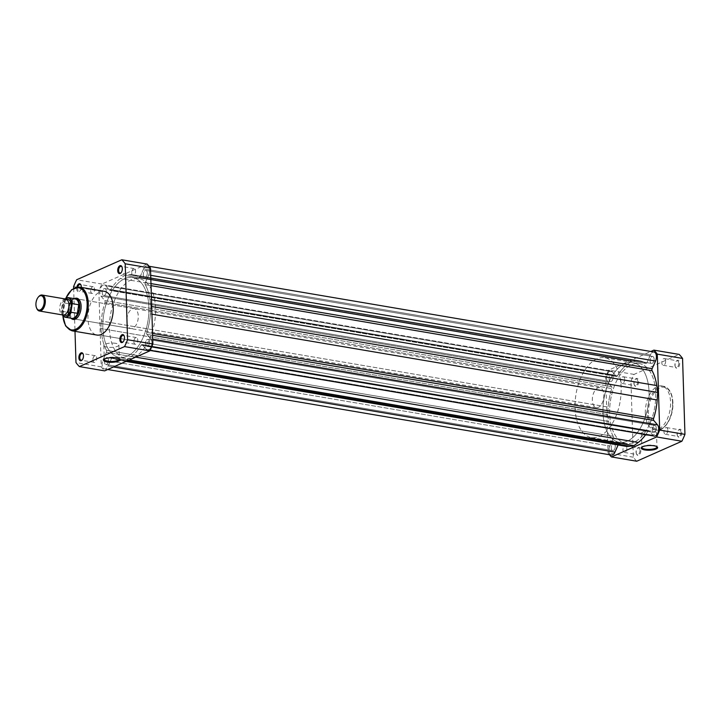 <?xml version="1.0" encoding="UTF-8"?>
<svg xmlns="http://www.w3.org/2000/svg" width="721" height="721" viewBox="0 0 721 721"><rect width="100%" height="100%" fill="white"/><g stroke="black" fill="none" stroke-linecap="round" stroke-linejoin="round"><path stroke-width="0.54" stroke-dasharray="3.6 2.7" d="M121.164 272.601A3.398 1.875 -80.4 0 0 121.353 272.412A3.398 1.875 -80.4 0 0 122.48 268.834A3.398 1.875 -80.4 0 0 122.2 267.392A3.398 1.875 -80.4 0 0 122.092 267.158M81.302 287.4A4.047 2.235 99.6 0 1 79.959 290.996A4.047 2.235 99.6 0 1 76.705 288.779A4.047 2.235 99.6 0 1 76.859 287.075M77.805 286.976A3.398 1.875 -80.4 0 0 77.607 288.706A3.398 1.875 -80.4 0 0 78.968 291.203A3.398 1.875 -80.4 0 0 80.337 290.572A3.398 1.875 -80.4 0 0 81.473 286.994A3.398 1.875 -80.4 0 0 81.194 285.552A3.398 1.875 -80.4 0 0 81.076 285.309M123.336 341.592A3.398 1.875 -80.4 0 0 123.516 341.403A3.398 1.875 -80.4 0 0 124.652 337.834A3.398 1.875 -80.4 0 0 124.373 336.383A3.398 1.875 -80.4 0 0 124.255 336.148M82.32 359.752A3.398 1.875 -80.4 0 0 82.509 359.563A3.398 1.875 -80.4 0 0 83.645 355.985A3.398 1.875 -80.4 0 0 83.357 354.543A3.398 1.875 -80.4 0 0 83.248 354.299M119.226 358.743A7.543 2.163 178.2 0 0 118.983 358.463A7.543 2.163 178.2 0 0 116.108 357.436A7.543 2.163 178.2 0 0 104.599 358.923A7.543 2.163 178.2 0 0 104.374 359.211M71.046 318.222A10.77 5.948 99.6 0 1 68.865 311.544A10.77 5.948 99.6 0 1 74.362 298.665M134.214 308.624L77.21 298.945A10.121 5.597 -80.4 0 0 69.757 311.472A10.121 5.597 -80.4 0 0 73.83 318.898L130.825 328.578A10.121 5.597 -80.4 0 0 138.279 316.05A10.121 5.597 -80.4 0 0 134.214 308.624A10.121 5.597 -80.4 0 0 126.761 321.151A10.121 5.597 -80.4 0 0 130.825 328.578M77.724 317.213A10.121 5.597 -80.4 0 0 77.913 317.006A10.121 5.597 -80.4 0 0 81.284 306.371A10.121 5.597 -80.4 0 0 80.446 302.072A10.121 5.597 -80.4 0 0 80.337 301.82M115.657 343.331A7.543 2.163 178.2 0 0 107.844 343.421A7.543 2.163 178.2 0 0 103.833 345.467A7.543 2.163 178.2 0 0 107.078 347.134A7.543 2.163 178.2 0 0 114.891 347.035A7.543 2.163 178.2 0 0 118.902 344.989A7.543 2.163 178.2 0 0 115.657 343.331M90.702 290.933A3.398 1.875 -80.4 0 0 92.072 293.429A3.398 1.875 -80.4 0 0 94.577 289.22A3.398 1.875 -80.4 0 0 93.207 286.724A3.398 1.875 -80.4 0 0 90.702 290.933M92.874 359.923A3.398 1.875 -80.4 0 0 94.244 362.42A3.398 1.875 -80.4 0 0 96.74 358.211A3.398 1.875 -80.4 0 0 95.379 355.714A3.398 1.875 -80.4 0 0 92.874 359.923M133.881 341.772A3.398 1.875 -80.4 0 0 135.251 344.259A3.398 1.875 -80.4 0 0 137.756 340.051A3.398 1.875 -80.4 0 0 136.386 337.563A3.398 1.875 -80.4 0 0 133.881 341.772M131.718 272.772A3.398 1.875 -80.4 0 0 133.079 275.269A3.398 1.875 -80.4 0 0 135.584 271.06A3.398 1.875 -80.4 0 0 134.223 268.572A3.398 1.875 -80.4 0 0 131.718 272.772M155.556 308.399A40.475 22.369 -80.4 0 0 139.297 278.694A40.475 22.369 -80.4 0 0 109.484 328.803A40.475 22.369 -80.4 0 0 125.742 358.499A40.475 22.369 -80.4 0 0 155.556 308.399M148.905 307.272A40.475 22.369 -80.4 0 0 132.646 277.567A40.475 22.369 -80.4 0 0 102.833 327.667A40.475 22.369 -80.4 0 0 119.091 357.373A40.475 22.369 -80.4 0 0 148.905 307.272A40.475 22.369 99.6 0 1 119.091 357.373A40.475 22.369 99.6 0 1 102.833 327.667A40.475 22.369 99.6 0 1 132.646 277.567A40.475 22.369 99.6 0 1 148.905 307.272A40.475 22.369 99.6 0 1 119.091 357.373A40.475 22.369 99.6 0 1 102.833 327.667A40.475 22.369 99.6 0 1 132.646 277.567A40.475 22.369 99.6 0 1 148.905 307.272M104.311 291.311A22.18 12.257 -80.4 0 0 87.971 318.772A22.18 12.257 -80.4 0 0 96.884 335.049M73.65 288.265L75.002 331.327M147.075 264.066L101.931 284.056A60.231 33.283 -80.4 0 0 98.876 290.923L101.255 366.863A60.231 33.283 -80.4 0 0 104.662 370.873M101.255 366.863L75.984 362.573M73.596 286.634L98.876 290.923M101.931 284.056L76.66 279.757M655.722 393.333A40.475 22.369 99.6 0 1 625.9 443.433A40.475 22.369 99.6 0 1 609.642 413.728A40.475 22.369 99.6 0 1 639.455 363.627A40.475 22.369 99.6 0 1 655.722 393.333A40.475 22.369 99.6 0 1 625.9 443.433A40.475 22.369 99.6 0 1 609.642 413.728A40.475 22.369 99.6 0 1 639.455 363.627A40.475 22.369 99.6 0 1 655.722 393.333A40.475 22.369 99.6 0 1 625.9 443.433A40.475 22.369 99.6 0 1 609.642 413.728A40.475 22.369 99.6 0 1 639.455 363.627A40.475 22.369 99.6 0 1 655.722 393.333M149.463 341.997A3.524 1.947 99.6 0 1 146.868 346.359A3.524 1.947 99.6 0 1 145.453 343.773A3.524 1.947 99.6 0 1 148.048 339.42A3.524 1.947 99.6 0 1 149.463 341.997A3.524 1.947 99.6 0 1 146.868 346.359A3.524 1.947 99.6 0 1 145.453 343.773A3.524 1.947 99.6 0 1 148.048 339.42A3.524 1.947 99.6 0 1 149.463 341.997M656.272 428.058A3.524 1.947 99.6 0 1 653.677 432.42A3.524 1.947 99.6 0 1 652.262 429.833A3.524 1.947 99.6 0 1 654.857 425.48A3.524 1.947 99.6 0 1 656.272 428.058A3.524 1.947 99.6 0 1 653.677 432.42A3.524 1.947 99.6 0 1 652.262 429.833A3.524 1.947 99.6 0 1 654.857 425.48A3.524 1.947 99.6 0 1 656.272 428.058M147.291 273.007A3.524 1.947 99.6 0 1 144.696 277.369A3.524 1.947 99.6 0 1 143.281 274.782A3.524 1.947 99.6 0 1 145.876 270.429A3.524 1.947 99.6 0 1 147.291 273.007A3.524 1.947 99.6 0 1 144.696 277.369A3.524 1.947 99.6 0 1 143.281 274.782A3.524 1.947 99.6 0 1 145.876 270.429A3.524 1.947 99.6 0 1 147.291 273.007M654.1 359.067A3.524 1.947 99.6 0 1 651.514 363.429A3.524 1.947 99.6 0 1 650.099 360.842A3.524 1.947 99.6 0 1 652.685 356.48A3.524 1.947 99.6 0 1 654.1 359.067A3.524 1.947 99.6 0 1 651.514 363.429A3.524 1.947 99.6 0 1 650.099 360.842A3.524 1.947 99.6 0 1 652.685 356.48A3.524 1.947 99.6 0 1 654.1 359.067M106.284 291.167A3.524 1.947 99.6 0 1 103.689 295.52A3.524 1.947 99.6 0 1 102.274 292.942A3.524 1.947 99.6 0 1 104.869 288.58A3.524 1.947 99.6 0 1 106.284 291.167A3.524 1.947 99.6 0 1 103.689 295.52A3.524 1.947 99.6 0 1 102.274 292.942A3.524 1.947 99.6 0 1 104.869 288.58A3.524 1.947 99.6 0 1 106.284 291.167M613.093 377.227A3.524 1.947 99.6 0 1 610.498 381.58A3.524 1.947 99.6 0 1 609.083 379.003A3.524 1.947 99.6 0 1 611.678 374.641A3.524 1.947 99.6 0 1 613.093 377.227A3.524 1.947 99.6 0 1 610.498 381.58A3.524 1.947 99.6 0 1 609.083 379.003A3.524 1.947 99.6 0 1 611.678 374.641A3.524 1.947 99.6 0 1 613.093 377.227M108.456 360.158A3.524 1.947 99.6 0 1 105.861 364.52A3.524 1.947 99.6 0 1 104.446 361.933A3.524 1.947 99.6 0 1 107.041 357.571A3.524 1.947 99.6 0 1 108.456 360.158A3.524 1.947 99.6 0 1 105.861 364.52A3.524 1.947 99.6 0 1 104.446 361.933A3.524 1.947 99.6 0 1 107.041 357.571A3.524 1.947 99.6 0 1 108.456 360.158M615.265 446.218A3.524 1.947 99.6 0 1 612.67 450.571A3.524 1.947 99.6 0 1 611.255 447.993A3.524 1.947 99.6 0 1 613.85 443.631A3.524 1.947 99.6 0 1 615.265 446.218A3.524 1.947 99.6 0 1 612.67 450.571A3.524 1.947 99.6 0 1 611.255 447.993A3.524 1.947 99.6 0 1 613.85 443.631A3.524 1.947 99.6 0 1 615.265 446.218M149.617 270.411A6.074 3.353 99.6 0 1 148.724 274.98L145.318 282.641A1.622 0.892 -80.4 0 0 145.272 284.669A43.305 23.937 99.6 0 1 149.923 299.521L150.896 306.389L150.374 313.923A43.305 23.937 99.6 0 1 146.778 332.417A1.622 0.892 99.6 0 0 146.94 334.364A1.622 0.892 99.6 0 1 146.778 332.417A43.305 23.937 99.6 0 0 150.374 313.923L150.896 306.389L149.923 299.521A43.305 23.937 99.6 0 0 145.272 284.669A1.622 0.892 -80.4 0 1 145.318 282.641L148.724 274.98A6.074 3.353 99.6 0 0 149.617 270.411A6.074 3.353 99.6 0 0 147.183 265.95A6.074 3.353 99.6 0 1 149.617 270.411M104.797 300.576A1.622 0.892 99.6 0 1 105.104 301.558A1.622 0.892 99.6 0 1 104.96 302.523A43.305 23.937 99.6 0 0 101.364 321.016A43.305 23.937 99.6 0 1 104.96 302.523A1.622 0.892 99.6 0 0 105.104 301.558A1.622 0.892 99.6 0 0 104.797 300.576L100.985 296.097A6.074 3.353 99.6 0 1 100.3 289.058A6.074 3.353 99.6 0 1 104.329 284.921A6.074 3.353 99.6 0 1 105.636 285.723L109.43 290.193A1.622 0.892 -80.4 0 0 109.772 290.401A1.622 0.892 -80.4 0 0 110.61 289.842A43.305 23.937 99.6 0 1 120.308 278.522L124.544 275.359L128.87 274.737A43.305 23.937 99.6 0 1 133.115 274.773A43.305 23.937 99.6 0 1 138.991 277.279A1.622 0.892 99.6 0 0 139.216 277.369A1.622 0.892 99.6 0 1 138.991 277.279A43.305 23.937 99.6 0 0 133.115 274.773A43.305 23.937 99.6 0 0 128.87 274.737L124.544 275.359L120.308 278.522A43.305 23.937 99.6 0 0 110.61 289.842A1.622 0.892 -80.4 0 1 109.772 290.401A1.622 0.892 -80.4 0 1 109.43 290.193L105.636 285.723A6.074 3.353 99.6 0 0 104.329 284.921A6.074 3.353 99.6 0 0 100.3 289.058A6.074 3.353 99.6 0 0 100.985 296.097L104.797 300.576L611.606 386.636A1.622 0.892 99.6 0 1 611.913 387.619A1.622 0.892 99.6 0 1 611.768 388.583L104.96 302.523L611.768 388.583A43.305 23.937 99.6 0 0 608.173 407.077A43.305 23.937 99.6 0 1 611.768 388.583A1.622 0.892 99.6 0 0 611.913 387.619A1.622 0.892 99.6 0 0 611.606 386.636L104.797 300.576M106.654 351.082A1.622 0.892 -80.4 0 0 106.465 350.271A43.305 23.937 99.6 0 1 101.814 335.418L100.841 328.551L101.364 321.016L100.841 328.551L101.814 335.418A43.305 23.937 99.6 0 0 106.465 350.271A1.622 0.892 -80.4 0 1 106.654 351.082A1.622 0.892 -80.4 0 1 106.42 352.299A1.622 0.892 -80.4 0 0 106.654 351.082M613.472 437.142A1.622 0.892 -80.4 0 0 613.274 436.331A43.305 23.937 99.6 0 1 608.632 421.479L101.814 335.418L608.632 421.479L607.65 414.611L100.841 328.551L607.65 414.611L608.173 407.077L101.364 321.016L608.173 407.077L607.65 414.611L608.632 421.479A43.305 23.937 99.6 0 0 613.274 436.331L106.465 350.271L613.274 436.331A1.622 0.892 -80.4 0 1 613.472 437.142A1.622 0.892 -80.4 0 1 613.229 438.359A1.622 0.892 -80.4 0 0 613.472 437.142M654.217 436.079A6.074 3.353 99.6 0 1 652.92 435.277L649.125 430.807A1.622 0.892 -80.4 0 0 648.774 430.599A1.622 0.892 -80.4 0 0 647.936 431.158A43.305 23.937 99.6 0 1 645.692 434.628A43.305 23.937 99.6 0 0 647.936 431.158L141.127 345.098A43.305 23.937 99.6 0 1 131.429 356.417L127.193 359.581L122.876 360.212A43.305 23.937 99.6 0 1 118.623 360.167A43.305 23.937 99.6 0 1 112.746 357.661A1.622 0.892 99.6 0 0 112.521 357.571A1.622 0.892 99.6 0 1 112.746 357.661A43.305 23.937 99.6 0 0 118.623 360.167A43.305 23.937 99.6 0 0 122.876 360.212L127.193 359.581L131.429 356.417A43.305 23.937 99.6 0 0 141.127 345.098A1.622 0.892 -80.4 0 1 141.965 344.539A1.622 0.892 -80.4 0 0 141.127 345.098L647.936 431.158A1.622 0.892 -80.4 0 1 648.774 430.599L141.965 344.539A1.622 0.892 -80.4 0 1 142.316 344.746A1.622 0.892 -80.4 0 0 141.965 344.539L648.774 430.599A1.622 0.892 -80.4 0 1 649.125 430.807L142.316 344.746L146.102 349.216L142.316 344.746L649.125 430.807L652.92 435.277L146.102 349.216A6.074 3.353 99.6 0 0 147.408 350.018A6.074 3.353 99.6 0 1 146.102 349.216L652.92 435.277A6.074 3.353 99.6 0 0 654.217 436.079M151.888 342.502A6.074 3.353 99.6 0 1 147.408 350.018A6.074 3.353 99.6 0 0 151.888 342.502A6.074 3.353 99.6 0 0 150.752 338.843L146.94 334.364L150.752 338.843A6.074 3.353 99.6 0 1 151.888 342.502M129.338 359.95L127.193 359.581L129.338 359.95M625.431 446.227A43.305 23.937 99.6 0 1 619.555 443.721L112.746 357.661L619.555 443.721A1.622 0.892 99.6 0 0 619.339 443.631A1.622 0.892 99.6 0 1 619.555 443.721A43.305 23.937 99.6 0 0 625.431 446.227M618.375 444.415A1.622 0.892 99.6 0 1 619.339 443.631L112.521 357.571A1.622 0.892 99.6 0 0 111.566 358.355A1.622 0.892 99.6 0 1 112.521 357.571L619.339 443.631A1.622 0.892 99.6 0 0 618.375 444.415L111.566 358.355L108.141 366.052A6.074 3.353 99.6 0 1 104.563 368.99A6.074 3.353 99.6 0 1 103.013 359.959L106.42 352.299L103.013 359.959A6.074 3.353 99.6 0 0 104.563 368.99A6.074 3.353 99.6 0 0 108.141 366.052L111.566 358.355L618.375 444.415L618.122 444.983L618.375 444.415M611.372 455.05A6.074 3.353 99.6 0 1 609.822 446.02L613.229 438.359L106.42 352.299L613.229 438.359L609.822 446.02L103.013 359.959L609.822 446.02A6.074 3.353 99.6 0 0 611.372 455.05M607.794 382.157L611.606 386.636L607.794 382.157A6.074 3.353 99.6 0 1 607.109 375.118A6.074 3.353 99.6 0 1 611.138 370.982A6.074 3.353 99.6 0 1 612.444 371.784L616.239 376.254A1.622 0.892 -80.4 0 0 616.581 376.461A1.622 0.892 -80.4 0 0 617.419 375.902A43.305 23.937 99.6 0 1 627.117 364.583L120.308 278.522L627.117 364.583L631.353 361.419L124.544 275.359L631.353 361.419L635.679 360.788A43.305 23.937 99.6 0 1 639.933 360.833A43.305 23.937 99.6 0 1 645.8 363.339L138.991 277.279L645.8 363.339A1.622 0.892 99.6 0 0 646.025 363.429A1.622 0.892 99.6 0 1 645.8 363.339A43.305 23.937 99.6 0 0 639.933 360.833L133.115 274.773L639.933 360.833A43.305 23.937 99.6 0 0 635.679 360.788L128.87 274.737L635.679 360.788L631.353 361.419L627.117 364.583A43.305 23.937 99.6 0 0 617.419 375.902L110.61 289.842L617.419 375.902A1.622 0.892 -80.4 0 1 616.581 376.461L109.772 290.401L616.581 376.461A1.622 0.892 -80.4 0 1 616.239 376.254L109.43 290.193L616.239 376.254L612.444 371.784L105.636 285.723L612.444 371.784A6.074 3.353 99.6 0 0 611.138 370.982L104.329 284.921L611.138 370.982A6.074 3.353 99.6 0 0 607.109 375.118A6.074 3.353 99.6 0 0 607.794 382.157L100.985 296.097L607.794 382.157M646.98 362.645A1.622 0.892 99.6 0 1 646.025 363.429L139.216 277.369A1.622 0.892 99.6 0 0 140.171 276.585A1.622 0.892 99.6 0 1 139.216 277.369L646.025 363.429A1.622 0.892 99.6 0 0 646.98 362.645L140.171 276.585L143.596 268.888A6.074 3.353 99.6 0 1 147.183 265.95A6.074 3.353 99.6 0 0 143.596 268.888L140.171 276.585L646.98 362.645L650.405 354.948A6.074 3.353 99.6 0 1 653.992 352.01A6.074 3.353 99.6 0 0 650.405 354.948L646.98 362.645M151.689 306.524L150.896 306.389L151.689 306.524M636.228 452.418A4.047 2.235 -80.4 0 0 636.562 454.131A4.047 2.235 -80.4 0 0 639.212 454.906A4.047 2.235 -80.4 0 0 640.834 450.373A4.047 2.235 -80.4 0 0 637.58 448.165A4.047 2.235 -80.4 0 0 636.228 452.418M639.933 450.445A3.398 1.875 99.6 0 1 637.427 454.654A3.398 1.875 99.6 0 1 636.346 453.608A3.398 1.875 99.6 0 1 636.066 452.166A3.398 1.875 99.6 0 1 637.202 448.588A3.398 1.875 99.6 0 1 638.572 447.957A3.398 1.875 99.6 0 1 639.933 450.445M634.056 383.428A4.047 2.235 -80.4 0 0 634.399 385.14A4.047 2.235 -80.4 0 0 637.049 385.915A4.047 2.235 -80.4 0 0 638.671 381.382A4.047 2.235 -80.4 0 0 635.408 379.165A4.047 2.235 -80.4 0 0 634.056 383.428M637.77 381.454A3.398 1.875 99.6 0 1 635.264 385.663A3.398 1.875 99.6 0 1 634.174 384.617A3.398 1.875 99.6 0 1 633.894 383.166A3.398 1.875 99.6 0 1 635.03 379.597A3.398 1.875 99.6 0 1 636.4 378.967A3.398 1.875 99.6 0 1 637.77 381.454M675.072 365.268A4.047 2.235 -80.4 0 0 675.406 366.989A4.047 2.235 -80.4 0 0 678.055 367.755A4.047 2.235 -80.4 0 0 679.678 363.231A4.047 2.235 -80.4 0 0 676.415 361.014A4.047 2.235 -80.4 0 0 675.072 365.268M678.776 363.303A3.398 1.875 99.6 0 1 676.271 367.512A3.398 1.875 99.6 0 1 675.189 366.457A3.398 1.875 99.6 0 1 674.91 365.015A3.398 1.875 99.6 0 1 676.037 361.437A3.398 1.875 99.6 0 1 677.407 360.806A3.398 1.875 99.6 0 1 678.776 363.303M677.235 434.258A4.047 2.235 -80.4 0 0 677.569 435.98A4.047 2.235 -80.4 0 0 680.227 436.746A4.047 2.235 -80.4 0 0 681.85 432.221A4.047 2.235 -80.4 0 0 678.587 430.004A4.047 2.235 -80.4 0 0 677.235 434.258M680.948 432.294A3.398 1.875 99.6 0 1 678.443 436.502A3.398 1.875 99.6 0 1 677.352 435.448A3.398 1.875 99.6 0 1 677.073 434.006A3.398 1.875 99.6 0 1 678.209 430.428A3.398 1.875 99.6 0 1 679.579 429.797A3.398 1.875 99.6 0 1 680.948 432.294M656.84 446.641A7.543 2.163 178.2 0 0 656.597 446.371A7.543 2.163 178.2 0 0 653.722 445.344A7.543 2.163 178.2 0 0 642.213 446.822A7.543 2.163 178.2 0 0 641.987 447.11M644.691 435.033A7.543 2.163 178.2 0 0 652.505 434.943A7.543 2.163 178.2 0 0 656.516 432.897A7.543 2.163 178.2 0 0 653.271 431.23A7.543 2.163 178.2 0 0 645.457 431.329A7.543 2.163 178.2 0 0 641.447 433.366A7.543 2.163 178.2 0 0 644.691 435.033M665.672 361.077A3.398 1.875 99.6 0 1 663.167 365.286A3.398 1.875 99.6 0 1 661.806 362.789A3.398 1.875 99.6 0 1 664.311 358.58A3.398 1.875 99.6 0 1 665.672 361.077M667.844 430.067A3.398 1.875 99.6 0 1 665.339 434.276A3.398 1.875 99.6 0 1 663.969 431.78A3.398 1.875 99.6 0 1 666.474 427.571A3.398 1.875 99.6 0 1 667.844 430.067M626.837 448.228A3.398 1.875 99.6 0 1 624.332 452.428A3.398 1.875 99.6 0 1 622.962 449.94A3.398 1.875 99.6 0 1 625.467 445.731A3.398 1.875 99.6 0 1 626.837 448.228M624.665 379.228A3.398 1.875 99.6 0 1 622.16 383.437A3.398 1.875 99.6 0 1 620.79 380.949A3.398 1.875 99.6 0 1 623.295 376.741A3.398 1.875 99.6 0 1 624.665 379.228M645.331 413.412A22.18 12.257 99.6 0 1 661.671 385.951A22.18 12.257 99.6 0 1 670.575 402.228A22.18 12.257 99.6 0 1 654.235 429.689A22.18 12.257 99.6 0 1 645.331 413.412M602.99 412.601A40.475 22.369 99.6 0 1 632.804 362.501A40.475 22.369 99.6 0 1 649.071 392.197A40.475 22.369 99.6 0 1 619.249 442.306A40.475 22.369 99.6 0 1 602.99 412.601M609.452 454.726A60.231 33.283 99.6 0 1 608.064 452.923L605.685 376.984A60.231 33.283 99.6 0 1 608.74 370.116L650.838 351.478M636.751 461.224A60.231 33.283 99.6 0 1 633.344 457.213L630.956 381.274A60.231 33.283 99.6 0 1 634.02 374.406L679.155 354.417M634.02 374.406L608.74 370.116M605.685 376.984L630.956 381.274M633.344 457.213L608.064 452.923M65.701 299.044A8.093 4.47 -80.4 0 0 59.888 306.542A8.093 4.47 -80.4 0 0 62.988 315.005M36.78 308.489A8.093 4.47 99.6 0 1 36.266 302.532A8.093 4.47 99.6 0 1 38.808 296.538M66.819 299.521A8.093 4.47 -80.4 0 0 62.222 306.939A8.093 4.47 -80.4 0 0 64.205 314.915M603.657 398.253A10.121 5.597 -80.4 0 0 599.791 387.682A10.121 5.597 -80.4 0 0 592.527 397.064A10.121 5.597 -80.4 0 0 596.402 407.635A10.121 5.597 -80.4 0 0 603.657 398.253M75.074 298.782A9.914 5.48 -80.4 0 0 74.011 298.791L74.551 298.701A10.121 5.597 -80.4 0 0 68.423 308.065L69.045 303.793L62.691 302.622A9.914 5.48 99.6 0 1 65.178 298.954M648.296 404.787A40.475 22.369 -80.4 0 0 632.804 362.501A40.475 22.369 -80.4 0 0 603.756 400.011A40.475 22.369 -80.4 0 0 619.249 442.306A40.475 22.369 -80.4 0 0 648.296 404.787M620.366 400.047A40.475 22.369 -80.4 0 0 604.874 357.751A40.475 22.369 -80.4 0 0 575.827 395.27A40.475 22.369 -80.4 0 0 591.319 437.557A40.475 22.369 -80.4 0 0 620.366 400.047M62.466 314.915A9.914 5.48 99.6 0 1 61.393 311.256L62.303 303.37A9.589 5.299 -80.4 0 1 65.223 298.963M62.511 314.924A9.589 5.299 -80.4 0 1 61.24 310.418L61.393 311.256L67.765 312.247L68.423 308.065A10.121 5.597 -80.4 0 0 71.235 318.249L70.757 317.988A9.914 5.48 -80.4 0 0 71.749 318.34M67.765 312.247L69.045 303.793M67.576 312.301L68.874 303.676M74.011 298.791A9.914 5.48 -80.4 0 0 68.991 304.118M67.819 311.932A9.914 5.48 -80.4 0 0 70.757 317.988M65.854 298.341A21.369 11.815 -80.4 0 0 62.826 314.212A21.369 11.815 -80.4 0 0 62.907 315.717M71.938 330.813A22.18 12.257 99.6 0 1 63.024 314.536A22.18 12.257 99.6 0 1 79.364 287.075M150.707 275.323L148.724 274.98L150.707 275.323M152.717 339.176L150.752 338.843L152.717 339.176M152.591 335.319L146.94 334.364L152.591 335.319M135.683 357.138L131.429 356.417L135.683 357.138M127.121 360.933L122.876 360.212L127.121 360.933M113.503 366.962L108.141 366.052L113.503 366.962M650.405 354.948L143.596 268.888L650.405 354.948M150.968 283.596L145.318 282.641L150.968 283.596M151.031 285.651L145.272 284.669L151.031 285.651M151.473 299.783L149.923 299.521L151.473 299.783M151.933 314.185L150.374 313.923L151.933 314.185M152.537 333.399L146.778 332.417L152.537 333.399M648.449 413.656A21.369 11.815 99.6 0 1 659.967 387.808A21.369 11.815 99.6 0 1 672.774 402.886A21.369 11.815 99.6 0 1 661.256 428.743A21.369 11.815 99.6 0 1 648.449 413.656M672.576 402.57A22.18 12.257 -80.4 0 0 663.662 386.294A22.18 12.257 -80.4 0 0 647.323 413.746A22.18 12.257 -80.4 0 0 656.236 430.031A22.18 12.257 -80.4 0 0 672.576 402.57M104.599 358.923L103.995 359.5M103.833 345.467L104.275 359.572M65.62 298.503L62.736 315.483M92.072 293.429L78.968 291.203M94.244 362.42L81.14 360.194M135.251 344.259L122.146 342.033M133.079 275.269L119.974 273.043M139.297 278.694L132.646 277.567M125.742 358.499L119.091 357.373M134.223 268.572L121.119 266.346M136.386 337.563L123.282 335.337M95.379 355.714L82.275 353.488M93.207 286.724L80.103 284.498M118.902 344.989L119.353 359.103M80.446 302.072L80.229 301.549M118.983 358.463L119.623 359.013M83.357 354.543L83.14 354.011M124.373 336.383L124.156 335.86M81.194 285.552L80.977 285.02M122.2 267.392L121.984 266.869M653.677 432.42L146.868 346.359L653.677 432.42M651.514 363.429L144.696 277.369L651.514 363.429M610.498 381.58L103.689 295.52L610.498 381.58M612.67 450.571L105.861 364.52L612.67 450.571M150.013 350.46L147.408 350.018L150.013 350.46M126.013 361.419L118.623 360.167L126.013 361.419M107.708 369.522L104.563 368.99L107.708 369.522M149.094 266.274L147.183 265.95L149.094 266.274M613.85 443.631L107.041 357.571L613.85 443.631M611.678 374.641L104.869 288.58L611.678 374.641M652.685 356.48L145.876 270.429L652.685 356.48M654.857 425.48L148.048 339.42L654.857 425.48M636.346 453.608L636.562 454.131M634.174 384.617L634.399 385.14M675.189 366.457L675.406 366.989M677.352 435.448L677.569 435.98M656.597 446.371L657.237 446.912M661.671 385.951L663.662 386.294C669.331 387.871 672.414 393.36 672.918 402.751C673.63 416.621 664.807 431.897 656.236 430.031L654.235 429.689M656.516 432.897L656.966 447.002M663.167 365.286L676.271 367.512M665.339 434.276L678.443 436.502M624.332 452.428L637.427 454.654M622.16 383.437L635.264 385.663M604.874 357.751L639.455 363.627M591.319 437.557L625.9 443.433M623.295 376.741L636.4 378.967M625.467 445.731L638.572 447.957M666.474 427.571L679.579 429.797M664.311 358.58L677.407 360.806M641.447 433.366L641.888 447.48M642.213 446.822L641.609 447.408M66.729 300.035C68.459 300.702 69.144 303.19 68.801 307.506C66.287 315.978 64.511 314.158 64.295 314.401C64.079 313.599 62.276 316.159 62.222 306.939C64.728 298.467 66.503 300.287 66.729 300.035M599.791 387.682L77.21 298.945M596.402 407.635L73.83 318.898M65.079 298.936L62.43 302.901M61.222 310.913L62.367 314.897"/><path stroke-width="1.08" d="M122.318 268.582A4.047 2.235 99.6 0 1 120.975 272.835A4.047 2.235 99.6 0 1 117.712 270.627A4.047 2.235 99.6 0 1 119.335 266.094A4.047 2.235 99.6 0 1 121.984 266.869A4.047 2.235 99.6 0 1 122.318 268.582M122.092 267.158A3.398 1.875 -80.4 0 0 121.119 266.346A3.398 1.875 -80.4 0 0 118.614 270.555A3.398 1.875 -80.4 0 0 119.974 273.043A3.398 1.875 -80.4 0 0 121.164 272.601M76.859 287.075A4.047 2.235 99.6 0 1 78.805 283.921A4.047 2.235 99.6 0 1 80.977 285.02A4.047 2.235 99.6 0 1 81.311 286.742A4.047 2.235 99.6 0 1 81.302 287.4M124.49 337.572A4.047 2.235 99.6 0 1 123.138 341.835A4.047 2.235 99.6 0 1 119.884 339.618A4.047 2.235 99.6 0 1 121.498 335.085A4.047 2.235 99.6 0 1 124.156 335.86A4.047 2.235 99.6 0 1 124.49 337.572M124.255 336.148A3.398 1.875 -80.4 0 0 123.282 335.337A3.398 1.875 -80.4 0 0 120.777 339.546A3.398 1.875 -80.4 0 0 122.146 342.033A3.398 1.875 -80.4 0 0 123.336 341.592M83.474 355.732A4.047 2.235 99.6 0 1 82.131 359.986A4.047 2.235 99.6 0 1 78.868 357.769A4.047 2.235 99.6 0 1 80.491 353.245A4.047 2.235 99.6 0 1 83.14 354.011A4.047 2.235 99.6 0 1 83.474 355.732M83.248 354.299A3.398 1.875 -80.4 0 0 82.275 353.488A3.398 1.875 -80.4 0 0 79.77 357.697A3.398 1.875 -80.4 0 0 81.14 360.194A3.398 1.875 -80.4 0 0 82.32 359.752M107.168 362.023A8.192 2.343 -1.8 0 1 103.995 359.5A8.192 2.343 -1.8 0 1 116.496 357.895A8.192 2.343 -1.8 0 1 119.623 359.013A8.192 2.343 -1.8 0 1 116.712 361.699A8.192 2.343 -1.8 0 1 107.168 362.023M104.374 359.211A7.543 2.163 178.2 0 0 104.275 359.572A7.543 2.163 178.2 0 0 107.519 361.239A7.543 2.163 178.2 0 0 115.342 361.149A7.543 2.163 178.2 0 0 119.353 359.103A7.543 2.163 178.2 0 0 119.226 358.743M74.362 298.665A10.77 5.948 99.6 0 1 80.229 301.549A10.77 5.948 99.6 0 1 81.112 306.119A10.77 5.948 99.6 0 1 77.526 317.438A10.77 5.948 99.6 0 1 71.046 318.222M71.28 318.276L71.235 318.249A10.121 5.597 -80.4 0 0 71.28 318.276A10.121 5.597 -80.4 0 0 72.298 318.637L73.83 318.898A10.121 5.597 -80.4 0 0 77.724 317.213M113.224 307.588A22.18 12.257 -80.4 0 0 104.311 291.311L79.364 287.075A22.18 12.257 99.6 0 1 88.277 303.352A22.18 12.257 99.6 0 1 71.938 330.813L96.884 335.049A22.18 12.257 -80.4 0 0 113.224 307.588M75.002 331.327L75.984 362.573A60.231 33.283 -80.4 0 0 79.391 366.583L124.526 346.594A60.231 33.283 -80.4 0 0 127.59 339.726L125.202 263.787A60.231 33.283 -80.4 0 0 121.804 259.776L76.66 279.757A60.231 33.283 -80.4 0 0 73.596 286.634L73.65 288.265M79.391 366.583L104.662 370.873L149.806 350.884A60.231 33.283 -80.4 0 0 152.87 344.016L150.482 268.077A60.231 33.283 -80.4 0 0 147.075 264.066L121.804 259.776M150.482 268.077L125.202 263.787M127.59 339.726L152.87 344.016M149.806 350.884L124.526 346.594M80.337 301.82A10.121 5.597 -80.4 0 0 77.21 298.945L75.687 298.683A10.121 5.597 -80.4 0 0 74.605 298.692A10.121 5.597 -80.4 0 0 74.551 298.701L74.605 298.692M81.076 285.309A3.398 1.875 -80.4 0 0 80.103 284.498A3.398 1.875 -80.4 0 0 77.805 286.976M656.425 356.471A6.074 3.353 99.6 0 1 655.542 361.041L652.126 368.701A1.622 0.892 -80.4 0 0 652.09 370.729A43.305 23.937 99.6 0 1 656.732 385.582L151.473 299.783L656.732 385.582L657.714 392.449L151.689 306.524L657.714 392.449L657.182 399.984A43.305 23.937 99.6 0 1 653.587 418.477L152.537 333.399L653.587 418.477A1.622 0.892 99.6 0 0 653.749 420.424A1.622 0.892 99.6 0 1 653.587 418.477A43.305 23.937 99.6 0 0 657.182 399.984L151.933 314.185L657.182 399.984L657.714 392.449L656.732 385.582A43.305 23.937 99.6 0 0 652.09 370.729L151.031 285.651L652.09 370.729A1.622 0.892 -80.4 0 1 652.126 368.701L150.968 283.596L652.126 368.701L655.542 361.041L150.707 275.323L655.542 361.041A6.074 3.353 99.6 0 0 656.425 356.471A6.074 3.353 99.6 0 0 653.992 352.01A6.074 3.353 99.6 0 1 656.425 356.471M658.697 428.562A6.074 3.353 99.6 0 1 654.217 436.079L150.013 350.46L654.217 436.079A6.074 3.353 99.6 0 0 658.697 428.562A6.074 3.353 99.6 0 0 657.561 424.903L653.749 420.424L152.591 335.319L653.749 420.424L657.561 424.903A6.074 3.353 99.6 0 1 658.697 428.562M645.692 434.628A43.305 23.937 99.6 0 1 638.238 442.478L135.683 357.138L638.238 442.478L634.002 445.641L129.338 359.95L634.002 445.641L629.685 446.263A43.305 23.937 99.6 0 1 625.431 446.227L126.013 361.419L625.431 446.227A43.305 23.937 99.6 0 0 629.685 446.263L127.121 360.933L629.685 446.263L634.002 445.641L638.238 442.478A43.305 23.937 99.6 0 0 645.692 434.628M614.95 452.112L618.122 444.983L614.95 452.112A6.074 3.353 99.6 0 1 611.372 455.05L107.708 369.522L611.372 455.05A6.074 3.353 99.6 0 0 614.95 452.112L113.503 366.962L614.95 452.112M654.109 445.794A8.192 2.343 -1.8 0 1 657.237 446.912A8.192 2.343 -1.8 0 1 654.326 449.607A8.192 2.343 -1.8 0 1 644.781 449.922A8.192 2.343 -1.8 0 1 641.609 447.408A8.192 2.343 -1.8 0 1 654.109 445.794M641.987 447.11A7.543 2.163 178.2 0 0 641.888 447.48A7.543 2.163 178.2 0 0 645.133 449.138A7.543 2.163 178.2 0 0 652.956 449.048A7.543 2.163 178.2 0 0 656.966 447.002A7.543 2.163 178.2 0 0 656.84 446.641M650.838 351.478L653.884 350.127A60.231 33.283 99.6 0 1 657.291 354.137L659.679 430.077A60.231 33.283 99.6 0 1 656.615 436.944L611.471 456.934A60.231 33.283 99.6 0 1 609.452 454.726M653.884 350.127L679.155 354.417A60.231 33.283 99.6 0 1 682.562 358.427L684.95 434.366A60.231 33.283 99.6 0 1 681.886 441.243L636.751 461.224L611.471 456.934M659.679 430.077L684.95 434.366M682.562 358.427L657.291 354.137M681.886 441.243L656.615 436.944M39.367 310.994L62.988 315.005A8.093 4.47 -80.4 0 0 68.801 307.497A8.093 4.47 -80.4 0 0 65.701 299.044L42.07 295.033A8.093 4.47 99.6 0 1 45.171 303.487A8.093 4.47 99.6 0 1 39.367 310.994A8.093 4.47 99.6 0 1 36.78 308.489L36.519 307.84A7.309 4.038 -80.4 0 0 40.655 309.706A7.309 4.038 -80.4 0 0 44.089 303.334A7.309 4.038 -80.4 0 0 42.764 296.547A7.309 4.038 -80.4 0 0 38.348 297.061A7.309 4.038 -80.4 0 0 36.05 302.469A7.309 4.038 -80.4 0 0 36.519 307.84M38.348 297.061L38.808 296.538A8.093 4.47 99.6 0 1 42.07 295.033M64.205 314.915A8.093 4.47 -80.4 0 0 71.127 307.894A8.093 4.47 -80.4 0 0 66.819 299.521M62.511 314.924A9.589 5.299 -80.4 0 0 71.046 311.472L71.19 312.301L77.607 313.311L79.562 309.255A10.121 5.597 -80.4 0 0 75.687 298.683M71.046 311.472L72.109 304.415A9.589 5.299 -80.4 0 0 65.223 298.963M77.372 313.356L78.679 304.722L72.488 303.676L72.109 304.415M77.607 313.311L78.679 304.722M72.298 318.637A10.121 5.597 -80.4 0 0 79.562 309.255L78.886 304.848M79.004 305.19A9.914 5.48 -80.4 0 0 75.074 298.782L68.603 297.683A9.914 5.48 99.6 0 1 72.488 303.676M71.19 312.301A9.914 5.48 99.6 0 1 65.278 317.24L71.749 318.34A9.914 5.48 -80.4 0 0 77.832 313.004M62.907 315.717A21.369 11.815 -80.4 0 0 76.084 329.082A21.369 11.815 -80.4 0 0 87.151 303.442A21.369 11.815 -80.4 0 0 78.995 287.85A21.369 11.815 -80.4 0 0 65.854 298.341M657.561 424.903L152.717 339.176L657.561 424.903M65.178 298.954A9.914 5.48 99.6 0 1 68.603 297.683L65.079 298.936M62.367 314.897L65.278 317.24A9.914 5.48 99.6 0 1 62.466 314.915M79.364 287.075L71.749 289.617L65.62 298.503M62.736 315.483L65.584 325.901L71.938 330.813M653.992 352.01L149.094 266.274L653.992 352.01"/></g></svg>
